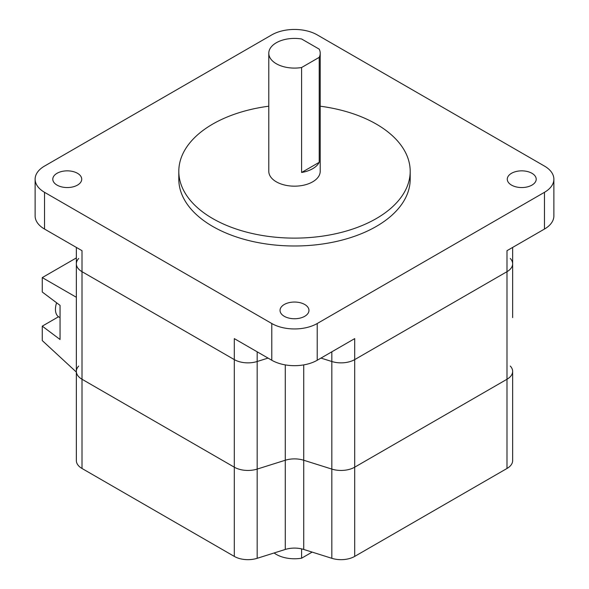 <?xml version="1.0" encoding="UTF-8"?>
<svg xmlns="http://www.w3.org/2000/svg" width="589" height="589" viewBox="0 0 589 589"><rect width="100%" height="100%" fill="white"/><g stroke="black" fill="none" stroke-linecap="round" stroke-linejoin="round"><path stroke-width="0.88" d="M510.288 258.475A19.282 11.132 180 0 1 512.644 263.806A19.282 11.132 180 0 1 506.989 271.676L354.696 359.607A19.282 11.132 180 0 1 331.828 361.506L320.968 358.09L331.828 361.506L331.828 351.817M510.288 366.056A19.282 11.132 180 0 1 512.644 371.387A19.282 11.132 180 0 1 506.989 379.257L354.696 467.187A19.282 11.132 180 0 1 331.828 469.087L303.733 460.245A19.282 11.132 0 0 0 285.267 460.245L257.172 469.087A19.282 11.132 180 0 1 234.304 467.187L82.011 379.257A19.282 11.132 180 0 1 76.356 371.387A19.282 11.132 180 0 1 78.712 366.056M257.172 558.306L257.172 469.087A19.282 11.132 180 0 1 234.304 467.187L82.011 379.257A19.282 11.132 180 0 1 76.356 371.387L76.356 460.605A19.282 11.132 180 0 0 82.011 468.476L234.304 556.406A19.282 11.132 180 0 0 257.172 558.306L285.267 549.456A19.282 11.132 0 0 1 303.733 549.456L331.828 558.306A19.282 11.132 180 0 0 354.696 556.406L506.989 468.476A19.282 11.132 180 0 0 512.644 460.605L512.644 371.387A19.282 11.132 180 0 1 506.989 379.257L354.696 467.187A19.282 11.132 180 0 1 331.828 469.087L303.733 460.245A19.282 11.132 0 0 0 285.267 460.245L257.172 469.087L257.172 361.506L268.032 358.09L257.172 361.506A19.282 11.132 180 0 1 234.304 359.607L82.011 271.676A19.282 11.132 180 0 1 76.356 263.806A19.282 11.132 180 0 1 78.712 258.475M301.605 548.882L301.605 558.195A25.71 14.843 180 0 1 276.322 554.426A25.71 14.843 180 0 1 274.113 552.968M301.605 558.195L312.148 552.107M60.049 317.655L58.907 317A16.713 9.645 -60 0 1 55.447 309.35A16.713 9.645 -60 0 1 56.603 302.79M58.525 316.757L42.268 326.144L60.049 339.492L60.049 305.374L42.268 292.026L42.268 277.596L76.356 257.916M76.356 372.071L42.268 340.575L42.268 326.144M76.356 297.283L42.268 277.596M276.322 63.745A25.71 14.843 0 0 0 301.605 67.514L301.605 172.474A25.71 14.843 0 0 0 319.209 162.314L319.209 57.354A25.71 14.843 0 0 0 320.21 53.253A25.71 14.843 0 0 0 319.209 49.145L301.605 38.984A25.71 14.843 0 0 0 268.79 53.253A25.71 14.843 0 0 0 276.322 63.745M268.79 53.253L268.79 171.325A25.71 14.843 0 0 0 276.322 181.824A25.71 14.843 0 0 0 304.336 185.042A25.71 14.843 0 0 0 320.21 171.325L320.21 53.253M268.79 106.204A115.694 66.793 0 0 0 178.806 171.325A115.694 66.793 0 0 0 212.695 218.556A115.694 66.793 0 0 0 338.771 233.038A115.694 66.793 0 0 0 410.194 171.325A115.694 66.793 0 0 0 376.305 124.095A115.694 66.793 0 0 0 320.21 106.204M178.806 171.325L178.806 179.196A115.694 66.793 0 0 0 212.695 226.426A115.694 66.793 0 0 0 338.771 240.908A115.694 66.793 0 0 0 410.194 179.196L410.194 171.325M531.963 173.299A14.46 8.349 0 0 0 516.207 171.487A14.46 8.349 0 0 0 507.276 179.196A14.46 8.349 0 0 0 511.51 185.101A14.46 8.349 0 0 0 527.273 186.912A14.46 8.349 0 0 0 536.204 179.196A14.46 8.349 0 0 0 531.963 173.299M304.727 304.491A14.46 8.349 0 0 0 288.963 302.68A14.46 8.349 0 0 0 280.04 310.396A14.46 8.349 0 0 0 284.273 316.3A14.46 8.349 0 0 0 300.037 318.112A14.46 8.349 0 0 0 308.96 310.396A14.46 8.349 0 0 0 304.727 304.491M77.49 173.299A14.46 8.349 0 0 0 61.727 171.487A14.46 8.349 0 0 0 52.796 179.196A14.46 8.349 0 0 0 57.037 185.101A14.46 8.349 0 0 0 72.793 186.912A14.46 8.349 0 0 0 81.724 179.196A14.46 8.349 0 0 0 77.49 173.299M544.464 166.076L317.221 34.884A32.137 18.553 0 0 0 271.779 34.884L44.536 166.076A32.137 18.553 0 0 0 35.126 179.196A32.137 18.553 0 0 0 44.536 192.316L271.779 323.516A32.137 18.553 0 0 0 317.221 323.516L544.464 192.316A32.137 18.553 0 0 0 553.874 179.196A32.137 18.553 0 0 0 544.464 166.076M512.644 317.626L512.644 263.806A19.282 11.132 180 0 1 506.989 271.676L354.696 359.607L354.696 338.616L317.221 360.247A32.137 18.553 180 0 1 271.779 360.247L234.304 338.616L234.304 359.607L82.011 271.676A19.282 11.132 180 0 1 76.356 263.806L76.356 247.424M82.011 468.476L82.011 250.686L44.536 229.055A32.137 18.553 180 0 1 35.126 215.935L35.126 179.196M553.874 179.196L553.874 215.935A32.137 18.553 180 0 1 544.464 229.055L506.989 250.686L506.989 468.476M354.696 556.406L354.696 359.607A19.282 11.132 180 0 1 331.828 361.506L331.828 558.306M257.172 351.817L257.172 361.506A19.282 11.132 180 0 1 234.304 359.607L234.304 556.406M319.209 57.354L301.605 67.514M319.209 162.314L301.605 172.474M303.733 549.456L303.733 364.9M285.267 549.456L285.267 364.9M271.779 360.247L271.779 323.516M317.221 323.516L317.221 360.247M44.536 192.316L44.536 229.055M544.464 229.055L544.464 192.316M76.356 371.387L76.356 263.806M512.644 263.806L512.644 247.424"/></g></svg>
